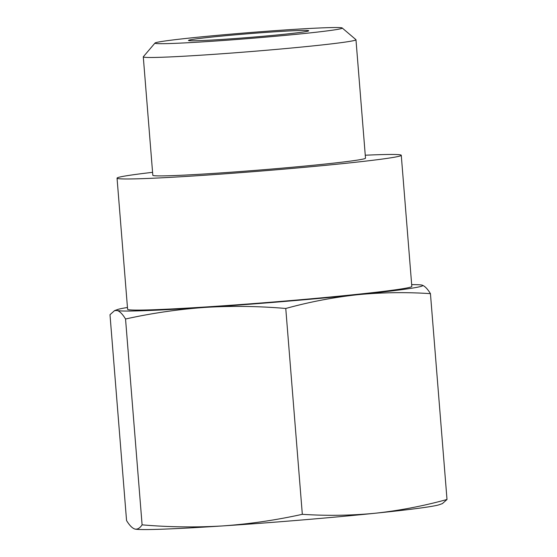 <?xml version="1.0" encoding="UTF-8"?>
<svg xmlns="http://www.w3.org/2000/svg" width="557" height="557" viewBox="0 0 557 557"><rect width="100%" height="100%" fill="white"/><g stroke="black" fill="none" stroke-linecap="round" stroke-linejoin="round"><path stroke-width="0.84" d="M135.191 529.122A153.537 4.804 -4.6 0 0 135.344 529.15A153.537 4.804 -4.6 0 0 222.723 525.919C249.418 524.026 275.952 520.154 302.326 514.313C326.771 515.928 351.049 515.573 375.174 513.241C399.278 510.63 423.216 506.048 447.006 499.49L442.439 503.577M127.456 307.492A153.537 4.804 -4.6 0 0 117.673 309.504A153.537 4.804 -4.6 0 0 117.262 310.514L114.561 310.632L109.994 314.705L126.557 520.551C129.454 525.328 132.218 528.161 134.843 529.039C137.419 529.603 139.842 528.203 142.105 524.847C169.14 527.18 196.008 527.535 222.723 525.919A153.537 4.804 -4.6 0 0 375.174 513.241A153.537 4.804 -4.6 0 0 439.327 504.691L442.439 503.591M134.843 529.039L135.344 529.15M422.157 285.156C424.761 286.026 427.525 288.853 430.443 293.65C405.997 292.035 381.719 292.39 357.594 294.716A153.537 4.804 -4.6 0 0 422.157 285.156A153.537 4.804 -4.6 0 0 421.656 285.045A153.537 4.804 -4.6 0 0 411.679 284.627M357.594 294.716C333.49 297.334 309.546 301.915 285.762 308.474C258.733 306.141 231.858 305.786 205.143 307.394A153.537 4.804 -4.6 0 0 357.594 294.716M125.541 319.001C122.644 314.225 119.887 311.391 117.262 310.514A153.537 4.804 -4.6 0 0 205.143 307.394C178.449 309.295 151.915 313.159 125.541 319.001L142.105 524.847M152.583 172.329A142.571 4.463 -4.6 0 0 117.047 178.156L127.602 309.267A142.571 4.463 -4.6 0 0 270.068 302.284A142.571 4.463 -4.6 0 0 411.818 286.402L401.27 155.285A142.571 4.463 -4.6 0 0 400.72 154.95A142.571 4.463 -4.6 0 0 365.267 155.215M117.047 178.156A142.571 4.463 -4.6 0 0 259.52 171.166A142.571 4.463 -4.6 0 0 401.27 155.285M155.006 43.042L143.33 56.751A106.686 3.342 -4.6 0 0 143.288 56.863L152.82 175.281A106.686 3.342 -4.6 0 0 259.43 170.052A106.686 3.342 -4.6 0 0 365.503 158.167L355.972 39.749A106.686 3.342 -4.6 0 0 355.916 39.644L342.2 27.982A93.945 2.938 -4.6 0 0 341.887 27.85A93.945 2.938 -4.6 0 0 245.832 32.884A93.945 2.938 -4.6 0 0 155.006 43.042A93.945 2.938 -4.6 0 0 248.847 38.537A93.945 2.938 -4.6 0 0 342.2 27.982M143.288 56.863A106.686 3.342 -4.6 0 0 249.898 51.634A106.686 3.342 -4.6 0 0 355.972 39.749M308.501 30.628A60.316 1.887 -4.6 0 0 245.888 33.935A60.316 1.887 -4.6 0 0 188.489 40.445A60.316 1.887 -4.6 0 0 248.763 37.486A60.316 1.887 -4.6 0 0 308.731 30.767A60.316 1.887 -4.6 0 0 308.501 30.628M430.443 293.65L447.006 499.49M285.762 308.474L302.326 514.313M117.673 309.504L114.554 310.611"/></g></svg>
